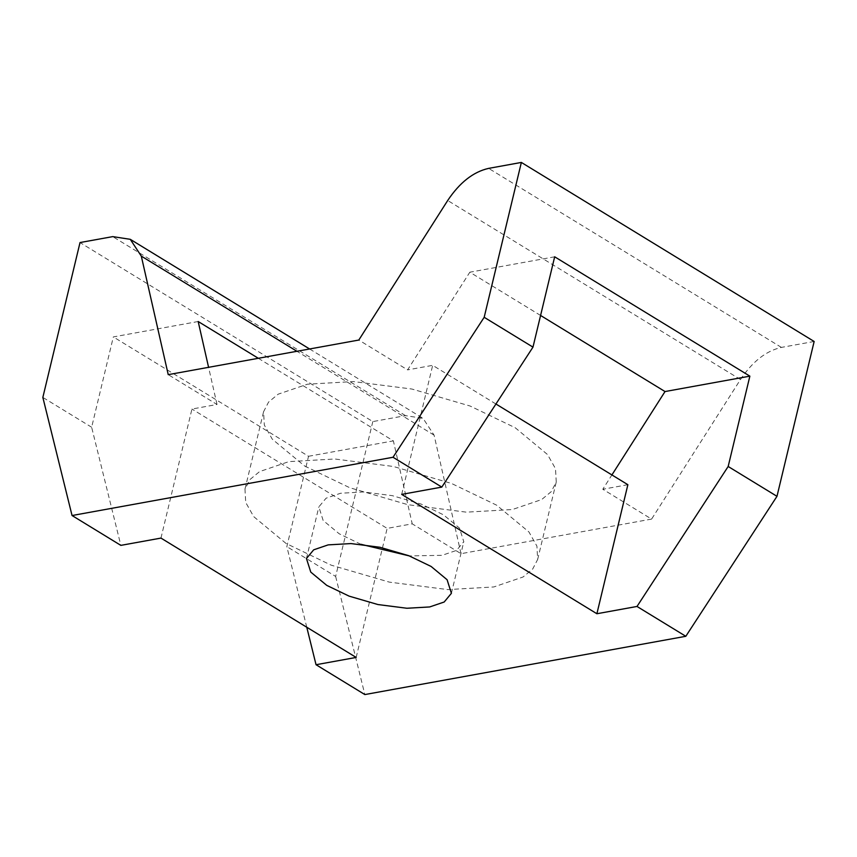 <?xml version="1.0" encoding="UTF-8"?>
<svg xmlns="http://www.w3.org/2000/svg" width="857" height="857" viewBox="0 0 857 857"><rect width="100%" height="100%" fill="white"/><g stroke="black" fill="none" stroke-linecap="round" stroke-linejoin="round"><path stroke-width="0.64" stroke-dasharray="4.29 3.21" d="M286.002 543.413L253.683 516.6L245.723 502.448L244.973 489.165L249.976 479.524L259.575 471.607L288.841 461.634L334.808 458.998L393.331 466.465L451.521 483.455L496.642 505.18L528.962 531.993L536.921 546.145L537.671 559.428L532.668 569.069L523.07 576.986L493.803 586.959L447.836 589.595L389.314 582.117L331.123 565.138L286.002 543.413M360.904 544.291L339.168 533.761L323.153 520.478L318.847 506.894L326.078 498.206L340.572 493.257L363.336 491.95L392.313 495.657L421.141 504.066L443.476 514.821L459.491 528.105L463.798 541.699L456.567 550.387L442.073 555.325L409.357 555.925M304.589 465.983L349.71 487.708L407.9 504.698L466.422 512.165L512.39 509.529L541.667 499.556L551.265 491.639L556.257 481.998L555.507 468.715L547.548 454.564L515.228 427.75L470.118 406.025L411.917 389.035L353.395 381.569L307.438 384.204L278.161 394.177L268.562 402.094L263.57 411.735L264.31 425.018L272.269 439.17L304.589 465.983M540.585 315.462L469.829 272.205L407.6 369.892L358.804 340.047M814.15 341.472L781.423 347.406C766.126 350.856 752.478 361.558 740.48 379.522L651.599 519.085L602.792 489.251L611.909 474.939M160.966 538.089L191.947 409.035L217.025 404.493L168.229 374.648M495.935 404.011L432.678 365.339L407.6 369.892M627.87 484.698L602.792 489.251M651.599 519.085L461.023 553.686L412.217 523.841L387.15 528.394L191.947 409.035M217.025 404.493L208.583 367.321M258.321 358.29L393.374 440.873L412.217 523.841M461.023 553.686L434.092 435.152L423.058 418.355L405.543 415.645L372.816 421.59L80.022 242.552M356.169 657.437L387.15 528.394M554.672 256.8L469.829 272.205M401.697 494.382L432.678 365.339M198.181 321.514L113.338 336.919L91.645 427.247L120.848 545.373M306.774 627.238L286.838 546.605L308.531 456.278L113.338 336.919M308.531 456.278L393.374 440.873M91.645 427.247L42.85 397.412M372.816 421.59L335.644 576.44L286.838 546.605M335.644 576.44L364.846 694.566M740.48 379.522L447.697 200.495M434.092 435.152L296.94 351.284M405.543 415.645L112.749 236.618M781.423 347.406L488.64 168.379M244.973 489.165L263.57 411.735M537.671 559.428L556.257 481.998M451.403 593.312L463.798 541.699M306.452 558.518L318.847 506.894M309.613 348.981L423.058 418.355"/><path stroke-width="1.29" d="M409.357 555.925L360.904 544.291M431.092 566.445L447.097 579.728L451.403 593.312L444.183 602.01L429.678 606.949L406.914 608.256L377.937 604.549L349.12 596.14L326.774 585.385L310.77 572.101L306.452 558.518L313.683 549.819L328.177 544.881L350.942 543.574L379.93 547.269L408.746 555.69L431.092 566.445M72.052 515.528L42.85 397.412L80.022 242.552L112.749 236.618L130.264 239.317L141.298 256.114L168.229 374.648L358.804 340.047L447.697 200.495C459.695 182.53 473.343 171.818 488.64 168.379L521.356 162.434L484.184 317.294L393.02 457.263L72.052 515.528L120.848 545.373L160.966 538.089L356.169 657.437L316.04 664.721L306.774 627.238M611.909 474.939L665.021 391.553L540.585 315.462M665.021 391.553L749.864 376.148L728.171 466.487L637.008 606.456L596.89 613.741L627.87 484.698L495.935 404.011M208.583 367.321L198.181 321.514L258.321 358.29M596.89 613.741L401.697 494.382L441.816 487.097L532.979 347.128L554.672 256.8L749.864 376.148M532.979 347.128L484.184 317.294M441.816 487.097L393.02 457.263M316.04 664.721L364.846 694.566L685.814 636.29L637.008 606.456M685.814 636.29L776.978 496.321L814.15 341.472L521.356 162.434M776.978 496.321L728.171 466.487M296.94 351.284L141.298 256.114M130.264 239.317L309.613 348.981"/></g></svg>
